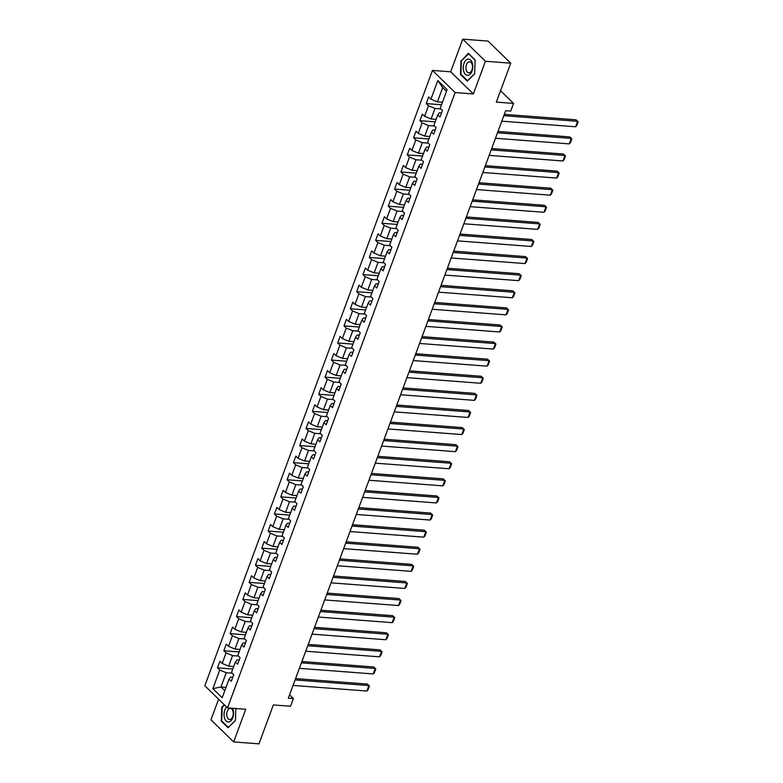 <?xml version="1.0" encoding="UTF-8"?>
<svg xmlns="http://www.w3.org/2000/svg" width="783" height="783" viewBox="0 0 783 783"><rect width="100%" height="100%" fill="white"/><g stroke="black" fill="none" stroke-linecap="round" stroke-linejoin="round"><path stroke-width="1.17" d="M218.604 699.18L210.97 719.802L233.657 741.922L258.958 743.85L273.355 704.945L290.562 706.246L293.4 698.573L289.573 694.844M432.451 70.431L204.833 685.751L227.52 707.881L455.129 92.551L432.451 70.431L450.675 71.811L473.353 93.94L485.431 61.27L462.753 39.15L450.675 71.811M462.753 39.15L488.063 41.078L510.741 63.198L496.344 102.103L513.56 103.415L500.552 90.73M485.431 61.27L510.741 63.198M232.815 677.187L230.662 677.031L229.067 679.115L231.298 681.298L233.735 674.721L231.494 672.538L235.389 662.017L237.631 664.199L240.058 657.622L237.826 655.44L241.712 644.918L243.953 647.101L246.381 640.523L244.149 638.341L248.035 627.819L250.276 630.002L252.713 623.425L250.472 621.242L254.367 610.72L256.599 612.903L259.036 606.326L256.795 604.143L260.69 593.622L262.931 595.804L265.359 589.227L263.117 587.044L267.013 576.523L269.254 578.706L271.681 572.128L269.45 569.946L273.336 559.424L275.577 561.607L278.014 555.03L275.773 552.847L279.668 542.325L281.9 544.508L284.337 537.931L282.095 535.748L285.991 525.227L288.222 527.409L290.659 520.832L288.418 518.649L292.313 508.128L294.555 510.31L296.982 503.733L294.751 501.551L298.636 491.029L300.878 493.212L303.305 486.635L301.073 484.452L304.969 473.93L307.2 476.113L309.637 469.536L307.396 467.353L311.291 456.832L313.523 459.014L315.96 452.437L313.719 450.254L317.614 439.733L319.856 441.915L322.283 435.338L320.051 433.156L323.937 422.634L326.178 424.817L328.606 418.239L326.374 416.057L330.26 405.535L332.501 407.718L334.938 401.141L332.697 398.958L336.592 388.437L338.824 390.619L341.261 384.042L339.019 381.859L342.915 371.338L345.146 373.52L347.583 366.943L345.342 364.761L349.238 354.239L351.479 356.422L353.906 349.844L351.675 347.662L355.56 337.14L357.802 339.323L360.229 332.746L357.997 330.563L361.893 320.041L364.124 322.224L366.561 315.647L364.32 313.464L368.216 302.943L370.447 305.125L372.884 298.548L370.643 296.365L374.538 285.844L376.78 288.027L379.207 281.449L376.975 279.267L380.861 268.745L383.102 270.928L385.53 264.351L383.298 262.168L387.184 251.646L389.425 253.829L391.862 247.252L389.621 245.069L393.516 234.548L395.748 236.73L398.185 230.153L395.944 227.97L399.839 217.449L402.08 219.632L404.508 213.054L402.266 210.872L406.162 200.35L408.403 202.533L410.83 195.956L408.599 193.773L412.484 183.251L414.726 185.434L417.163 178.857L414.921 176.674L418.817 166.153L421.048 168.335L423.486 161.758L421.244 159.575L425.14 149.054L427.371 151.236L429.808 144.659L427.567 142.477L431.462 131.955L433.704 134.138L436.131 127.56L433.899 125.378L437.785 114.856L440.026 117.039L442.454 110.462L440.222 108.279L447.113 89.653L437.795 80.561L442.679 87.647L437.403 101.898L442.444 102.279M229.067 679.115L222.176 697.741L212.859 688.658L219.749 670.023L217.508 667.84L232.805 669.005M437.795 80.561L430.904 99.196L428.663 97.014L426.236 103.591L428.467 105.774L424.582 116.295L422.34 114.112L419.903 120.69L422.145 122.872L418.249 133.394L416.018 131.211L413.581 137.788L415.822 139.971L411.927 150.493L409.695 148.31L407.258 154.887L409.499 157.07L405.604 167.591L403.362 165.409L400.935 171.986L403.167 174.169L399.281 184.69L397.04 182.508L394.612 189.085L396.844 191.267L392.949 201.789L390.717 199.606L388.28 206.183L390.521 208.366L386.626 218.888L384.394 216.705L381.957 223.282L384.199 225.465L380.303 235.986L378.062 233.804L375.634 240.381L377.866 242.564L373.98 253.085L371.739 250.903L369.312 257.48L371.543 259.662L367.658 270.184L365.416 268.001L362.979 274.579L365.221 276.761L361.325 287.283L359.094 285.1L356.656 291.677L358.898 293.86L355.002 304.381L352.771 302.199L350.334 308.776L352.575 310.959L348.68 321.48L346.438 319.298L344.011 325.875L346.243 328.057L342.357 338.579L340.116 336.396L337.688 342.974L339.92 345.146L336.024 355.678L333.793 353.495L331.356 360.063L333.597 362.245L329.702 372.777L327.47 370.594L325.033 377.161L327.274 379.344L323.379 389.875L321.138 387.693L318.71 394.26L320.942 396.443L317.056 406.964L314.815 404.791L312.388 411.359L314.619 413.541L310.734 424.063L308.492 421.88L306.055 428.458L308.296 430.64L304.401 441.162L302.169 438.979L299.732 445.556L301.974 447.739L298.078 458.261L295.837 456.078L293.41 462.655L295.651 464.838L291.756 475.359L289.514 473.177L287.087 479.754L289.319 481.936L285.433 492.458L283.192 490.275L280.754 496.853L282.996 499.035L279.1 509.557L276.869 507.374L274.432 513.951L276.673 516.134L272.778 526.656L270.546 524.473L268.109 531.05L270.35 533.233L266.455 543.754L264.214 541.572L261.786 548.149L264.018 550.332L260.132 560.853L257.891 558.67L255.464 565.248L257.695 567.43L253.809 577.952L251.568 575.769L249.131 582.346L251.372 584.529L247.477 595.051L245.245 592.868L242.808 599.445L245.05 601.628L241.154 612.149L238.913 609.967L236.486 616.544L238.727 618.727L234.831 629.248L232.59 627.066L230.163 633.643L232.394 635.825L228.509 646.347L226.267 644.164L223.83 650.742L226.072 652.924L222.176 663.446L219.945 661.263L217.508 667.84M513.56 103.415L510.722 111.088L505.661 110.706L288.34 698.191L293.4 698.573M235.389 662.017L236.985 659.932L239.148 660.089M233.716 666.529L228.685 666.147L232.571 655.625L238.472 656.076M222.176 663.446L228.685 666.147M226.072 652.924L232.571 655.625M241.712 644.918L243.307 642.833L245.471 643M240.048 649.43L235.008 649.048L238.893 638.527L244.795 638.977M228.509 646.347L235.008 649.048M232.394 635.825L238.893 638.527M248.035 627.819L249.64 625.734L251.793 625.901M246.371 632.331L241.33 631.95L245.226 621.428L251.128 621.878M234.831 629.248L241.33 631.95M238.727 618.727L245.226 621.428M254.367 610.72L255.963 608.636L258.116 608.802M252.694 615.232L247.653 614.851L251.549 604.329L257.45 604.779M241.154 612.149L247.653 614.851M245.05 601.628L251.549 604.329M260.69 593.622L262.285 591.537L264.448 591.703M259.016 598.134L253.976 597.752L257.871 587.23L263.773 587.681M247.477 595.051L253.976 597.752M251.372 584.529L257.871 587.23M267.013 576.523L268.608 574.438L270.771 574.605M265.339 581.035L260.308 580.653L264.194 570.132L270.096 570.582M253.809 577.952L260.308 580.653M257.695 567.43L264.194 570.132M273.336 559.424L274.941 557.339L277.094 557.506M271.672 563.936L266.631 563.554L270.526 553.033L276.428 553.483M260.132 560.853L266.631 563.554M264.018 550.332L270.526 553.033M279.668 542.325L281.263 540.241L283.417 540.407M277.994 546.837L272.954 546.456L276.849 535.934L282.751 536.384M266.455 543.754L272.954 546.456M270.35 533.233L276.849 535.934M285.991 525.227L287.586 523.142L289.739 523.308M284.317 529.739L279.277 529.357L283.172 518.835L289.074 519.286M272.778 526.656L279.277 529.357M276.673 516.134L283.172 518.835M292.313 508.128L293.909 506.043L296.072 506.21M290.64 512.64L285.609 512.258L289.495 501.737L295.397 502.187M279.1 509.557L285.609 512.258M282.996 499.035L289.495 501.737M298.636 491.029L300.232 488.944L302.395 489.111M296.972 495.541L291.932 495.159L295.827 484.638L301.719 485.088M285.433 492.458L291.932 495.159M289.319 481.936L295.827 484.638M304.969 473.93L306.564 471.846L308.717 472.012M303.295 478.442L298.254 478.061L302.15 467.539L308.052 467.989M291.756 475.359L298.254 478.061M295.651 464.838L302.15 467.539M311.291 456.832L312.887 454.747L315.04 454.913M309.618 461.344L304.577 460.962L308.473 450.44L314.375 450.891M298.078 458.261L304.577 460.962M301.974 447.739L308.473 450.44M317.614 439.733L319.21 437.648L321.373 437.814M315.94 444.245L310.91 443.863L314.795 433.342L320.697 433.792M304.401 441.162L310.91 443.863M308.296 430.64L314.795 433.342M323.937 422.634L325.532 420.549L327.695 420.716M322.273 427.146L317.232 426.764L321.118 416.243L327.02 416.693M310.734 424.063L317.232 426.764M314.619 413.541L321.118 416.243M330.26 405.535L331.865 403.451L334.018 403.617M328.596 410.047L323.555 409.666L327.451 399.144L333.352 399.594M317.056 406.964L323.555 409.666M320.942 396.443L327.451 399.144M336.592 388.437L338.187 386.352L340.341 386.518M334.918 392.949L329.878 392.567L333.773 382.045L339.675 382.495M323.379 389.875L329.878 392.567M327.274 379.344L333.773 382.045M342.915 371.338L344.51 369.253L346.673 369.419M341.241 375.85L336.201 375.468L340.096 364.947L345.998 365.397M329.702 372.777L336.201 375.468M333.597 362.245L340.096 364.947M349.238 354.239L350.833 352.154L352.996 352.321M347.564 358.751L342.533 358.369L346.419 347.848L352.321 348.298M336.024 355.678L342.533 358.369M339.92 345.146L346.419 347.848M355.56 337.14L357.165 335.055L359.319 335.222M353.896 341.652L348.856 341.271L352.751 330.749L358.643 331.199M342.357 338.579L348.856 341.271M346.243 328.057L352.751 330.749M361.893 320.041L363.488 317.957L365.641 318.123M360.219 324.563L355.179 324.172L359.074 313.65L364.976 314.1M348.68 321.48L355.179 324.172M352.575 310.959L359.074 313.65M368.216 302.943L369.811 300.858L371.964 301.024M366.542 307.465L361.501 307.073L365.397 296.551L371.299 297.002M355.002 304.381L361.501 307.073M358.898 293.86L365.397 296.551M374.538 285.844L376.134 283.759L378.297 283.926M372.865 290.366L367.834 289.974L371.719 279.453L377.621 279.903M361.325 287.283L367.834 289.974M365.221 276.761L371.719 279.453M380.861 268.745L382.456 266.66L384.619 266.827M379.197 273.267L374.157 272.875L378.042 262.354L383.944 262.804M367.658 270.184L374.157 272.875M371.543 259.662L378.042 262.354M387.184 251.646L388.789 249.562L390.942 249.728M385.52 256.168L380.479 255.777L384.375 245.255L390.277 245.705M373.98 253.085L380.479 255.777M377.866 242.564L384.375 245.255M393.516 234.548L395.112 232.463L397.265 232.629M391.843 239.069L386.802 238.688L390.697 228.156L396.599 228.607M380.303 235.986L386.802 238.688M384.199 225.465L390.697 228.156M399.839 217.449L401.434 215.364L403.597 215.531M398.165 221.971L393.125 221.589L397.02 211.058L402.922 211.508M386.626 218.888L393.125 221.589M390.521 208.366L397.02 211.058M406.162 200.35L407.757 198.265L409.92 198.432M404.488 204.872L399.457 204.49L403.343 193.959L409.245 194.409M392.949 201.789L399.457 204.49M396.844 191.267L403.343 193.959M412.484 183.251L414.09 181.167L416.243 181.333M410.821 187.773L405.78 187.391L409.675 176.87L415.577 177.31M399.281 184.69L405.78 187.391M403.167 174.169L409.675 176.87M418.817 166.153L420.412 164.068L422.566 164.234M417.143 170.674L412.103 170.293L415.998 159.771L421.9 160.212M405.604 167.591L412.103 170.293M409.499 157.07L415.998 159.771M425.14 149.054L426.735 146.969L428.888 147.135M423.466 153.576L418.425 153.194L422.321 142.672L428.223 143.113M411.927 150.493L418.425 153.194M415.822 139.971L422.321 142.672M431.462 131.955L433.058 129.87L435.221 130.037M429.789 136.477L424.758 136.095L428.644 125.574L434.545 126.014M418.249 133.394L424.758 136.095M422.145 122.872L428.644 125.574M437.785 114.856L439.38 112.772L441.543 112.938M436.121 119.378L431.081 118.996L434.976 108.475L440.868 108.915M424.582 116.295L431.081 118.996M428.467 105.774L434.976 108.475M430.904 99.196L437.403 101.898M473.353 93.94L455.129 92.551M233.657 741.922L245.735 709.261L227.52 707.881M446.476 91.357L442.679 87.647M226.013 687.357L220.982 686.975L224.78 690.684M232.15 673.174L226.248 672.724L220.982 686.975L212.859 688.658M219.749 670.023L226.248 672.724M426.236 103.591L441.524 104.756M419.903 120.69L435.201 121.854M413.581 137.788L428.878 138.953M407.258 154.887L422.556 156.052M400.935 171.986L416.223 173.141M394.612 189.085L409.901 190.24M388.28 206.183L403.578 207.338M381.957 223.282L397.255 224.437M375.634 240.381L390.932 241.536M369.312 257.48L384.6 258.635M362.979 274.579L378.277 275.733M356.656 291.677L371.954 292.832M350.334 308.776L365.632 309.931M344.011 325.875L359.299 327.03M337.688 342.974L352.976 344.129M331.356 360.063L346.654 361.227M325.033 377.161L340.331 378.326M318.71 394.26L333.998 395.425M312.388 411.359L327.676 412.524M306.055 428.458L321.353 429.622M299.732 445.556L315.03 446.721M293.41 462.655L308.708 463.82M287.087 479.754L302.375 480.919M280.754 496.853L296.052 498.017M274.432 513.951L289.73 515.116M268.109 531.05L283.407 532.215M261.786 548.149L277.074 549.314M255.464 565.248L270.752 566.412M249.131 582.346L264.429 583.511M242.808 599.445L258.106 600.61M236.486 616.544L251.783 617.709M230.163 633.643L245.451 634.807M223.83 650.742L239.128 651.906M460.981 60.536L460.482 74.444L467.314 81.109L474.645 73.866L475.134 59.958L468.312 53.293L461.579 60.585M224.281 704.729L221.765 707.215L221.266 721.123L228.098 727.789L235.429 720.536L235.859 708.517M461.187 74.502L460.482 74.444M221.971 721.172L221.266 721.123M222.362 707.255L221.765 707.215M503.812 115.688L577.609 121.306L576.082 119.809L504.311 114.347M501.786 121.169L575.583 126.777L577.609 121.306L578.167 121.776L576.748 125.613L575.583 126.777M576.082 119.809L578.167 121.776M463.742 71.439A8.133 4.747 -85.7 0 0 470.143 74.14A8.133 4.747 -85.7 0 0 472.286 62.992A8.133 4.747 -85.7 0 0 465.885 60.291A8.133 4.747 -85.7 0 0 463.742 71.439M466.286 70.196A5.569 3.249 -85.7 0 0 468.792 72.858A5.569 3.249 -85.7 0 0 471.875 70.137A5.569 3.249 -85.7 0 0 472.139 64.412A5.569 3.249 -85.7 0 0 469.634 61.759A5.569 3.249 -85.7 0 0 466.551 64.48A5.569 3.249 -85.7 0 0 466.286 70.196M468.498 53.743L475.115 60.193L474.635 73.671L467.529 80.688L460.913 74.238L461.393 60.761L468.792 53.763M226.62 707.01A8.133 4.747 -85.7 0 0 224.819 710.005A8.133 4.747 -85.7 0 0 226.17 721.016A8.133 4.747 -85.7 0 0 232.786 717.776A8.133 4.747 -85.7 0 0 232.512 708.263M232.727 716.641A5.569 3.249 -85.7 0 0 230.417 708.429A5.569 3.249 -85.7 0 0 227.276 711.326A5.569 3.249 -85.7 0 0 229.576 719.538A5.569 3.249 -85.7 0 0 232.727 716.641M235.84 708.507L235.419 720.35L228.323 727.368L221.697 720.908L222.186 707.44L224.604 705.043M497.489 132.787L571.287 138.395L569.76 136.908L497.978 131.446M495.463 138.268L569.261 143.876L571.287 138.395L571.844 138.875L570.425 142.712L569.261 143.876M569.76 136.908L571.844 138.875M491.156 149.886L564.964 155.494L563.427 154.006L491.655 148.545M489.13 155.367L562.938 160.975L564.964 155.494L565.512 155.974L564.093 159.81L562.938 160.975M563.427 154.006L565.512 155.974M484.834 166.985L558.641 172.593L557.105 171.105L485.333 165.644M482.808 172.466L556.615 178.074L558.641 172.593L559.189 173.072L557.77 176.909L556.615 178.074M557.105 171.105L559.189 173.072M478.511 184.083L552.309 189.692L550.782 188.204L479.01 182.742M476.485 189.564L550.283 195.173L552.309 189.692L552.867 190.171L551.447 194.008L550.283 195.173M550.782 188.204L552.867 190.171M472.188 201.182L545.986 206.79L544.459 205.303L472.678 199.841M470.162 206.663L543.96 212.271L545.986 206.79L546.544 207.27L545.125 211.107L543.96 212.271M544.459 205.303L546.544 207.27M465.865 218.281L539.663 223.889L538.127 222.401L466.355 216.94M463.83 223.762L537.637 229.37L539.663 223.889L540.211 224.369L538.792 228.205L537.637 229.37M538.127 222.401L540.211 224.369M459.533 235.38L533.34 240.988L531.804 239.5L460.032 234.039M457.507 240.861L531.314 246.469L533.34 240.988L533.889 241.467L532.469 245.304L531.314 246.469M531.804 239.5L533.889 241.467M453.21 252.478L527.018 258.087L525.481 256.599L453.709 251.137M451.184 257.959L524.982 263.568L527.018 258.087L527.566 258.566L526.147 262.403L524.982 263.568M525.481 256.599L527.566 258.566M446.887 269.577L520.685 275.185L519.158 273.698L447.387 268.236M444.861 275.058L518.659 280.666L520.685 275.185L521.243 275.665L519.824 279.502L518.659 280.666M519.158 273.698L521.243 275.665M440.565 286.676L514.362 292.284L512.836 290.796L441.054 285.335M438.539 292.157L512.336 297.765L514.362 292.284L514.911 292.764L513.501 296.6L512.336 297.765M512.836 290.796L514.911 292.764M434.232 303.775L508.04 309.383L506.503 307.895L434.731 302.434M432.206 309.256L506.014 314.864L508.04 309.383L508.588 309.862L507.169 313.699L506.014 314.864M506.503 307.895L508.588 309.862M427.909 320.873L501.717 326.482L500.18 324.994L428.409 319.533M425.883 326.354L499.691 331.963L501.717 326.482L502.265 326.961L500.846 330.798L499.691 331.963M500.18 324.994L502.265 326.961M421.587 337.972L495.385 343.58L493.858 342.083L422.086 336.631M419.561 343.453L493.359 349.061L495.385 343.58L495.942 344.06L494.523 347.897L493.359 349.061M493.858 342.083L495.942 344.06M415.264 355.071L489.062 360.679L487.535 359.182L415.753 353.73M413.238 360.552L487.036 366.16L489.062 360.679L489.62 361.159L488.201 364.995L487.036 366.16M487.535 359.182L489.62 361.159M408.941 372.17L482.739 377.778L481.202 376.28L409.431 370.829M406.906 377.651L480.713 383.259L482.739 377.778L483.287 378.258L481.868 382.094L480.713 383.259M481.202 376.28L483.287 378.258M402.609 389.268L476.416 394.877L474.88 393.379L403.108 387.928M400.583 394.749L474.39 400.358L476.416 394.877L476.964 395.356L475.545 399.183L474.39 400.358M474.88 393.379L476.964 395.356M396.286 406.367L470.084 411.975L468.557 410.478L396.785 405.026M394.26 411.848L468.058 417.456L470.084 411.975L470.642 412.455L469.223 416.282L468.058 417.456M468.557 410.478L470.642 412.455M389.963 423.466L463.761 429.074L462.234 427.577L390.463 422.125M387.937 428.947L461.735 434.555L463.761 429.074L464.319 429.544L462.9 433.381L461.735 434.555M462.234 427.577L464.319 429.544M383.641 440.565L457.438 446.173L455.902 444.675L384.13 439.224M381.615 446.046L455.412 451.654L457.438 446.173L457.986 446.643L456.567 450.479L455.412 451.654M455.902 444.675L457.986 446.643M377.308 457.663L451.116 463.272L449.579 461.774L377.807 456.323M375.282 463.144L449.09 468.753L451.116 463.272L451.664 463.742L450.245 467.578L449.09 468.753M449.579 461.774L451.664 463.742M370.985 474.762L444.793 480.37L443.256 478.873L371.485 473.421M368.959 480.243L442.757 485.851L444.793 480.37L445.341 480.84L443.922 484.677L442.757 485.851M443.256 478.873L445.341 480.84M364.663 491.861L438.46 497.469L436.934 495.972L365.162 490.52M362.637 497.342L436.434 502.95L438.46 497.469L439.018 497.939L437.599 501.776L436.434 502.95M436.934 495.972L439.018 497.939M358.34 508.96L432.138 514.568L430.611 513.071L358.829 507.619M356.314 514.441L430.112 520.049L432.138 514.568L432.696 515.038L431.276 518.875L430.112 520.049M430.611 513.071L432.696 515.038M352.017 526.059L425.815 531.667L424.278 530.169L352.507 524.718M349.981 531.54L423.789 537.148L425.815 531.667L426.363 532.137L424.944 535.973L423.789 537.148M424.278 530.169L426.363 532.137M345.685 543.157L419.492 548.766L417.956 547.268L346.184 541.816M343.659 548.638L417.466 554.247L419.492 548.766L420.04 549.235L418.621 553.072L417.466 554.247M417.956 547.268L420.04 549.235M339.362 560.256L413.16 565.864L411.633 564.367L339.861 558.915M337.336 565.737L411.134 571.345L413.16 565.864L413.718 566.334L412.298 570.171L411.134 571.345M411.633 564.367L413.718 566.334M333.039 577.355L406.837 582.963L405.31 581.466L333.529 576.014M331.013 582.836L404.811 588.444L406.837 582.963L407.395 583.433L405.976 587.27L404.811 588.444M405.31 581.466L407.395 583.433M326.717 594.454L400.514 600.062L398.978 598.564L327.206 593.113M324.681 599.935L398.488 605.543L400.514 600.062L401.062 600.532L399.643 604.368L398.488 605.543M398.978 598.564L401.062 600.532M320.384 611.552L394.192 617.161L392.655 615.663L320.883 610.211M318.358 617.033L392.166 622.642L394.192 617.161L394.74 617.63L393.32 621.467L392.166 622.642M392.655 615.663L394.74 617.63M314.061 628.651L387.869 634.259L386.332 632.762L314.56 627.31M312.035 634.132L385.833 639.74L387.869 634.259L388.417 634.729L386.998 638.566L385.833 639.74M386.332 632.762L388.417 634.729M307.739 645.75L381.536 651.358L380.009 649.861L308.238 644.409M305.713 651.231L379.51 656.839L381.536 651.358L382.094 651.828L380.675 655.665L379.51 656.839M380.009 649.861L382.094 651.828M301.416 662.849L375.214 668.457L373.687 666.959L301.905 661.508M299.39 668.33L373.188 673.938L375.214 668.457L375.771 668.927L374.352 672.763L373.188 673.938M373.687 666.959L375.771 668.927M295.083 679.947L368.891 685.556L367.354 684.058L295.582 678.607M293.057 685.428L366.865 691.037L368.891 685.556L369.439 686.025L368.02 689.862L366.865 691.037M367.354 684.058L369.439 686.025"/></g></svg>
